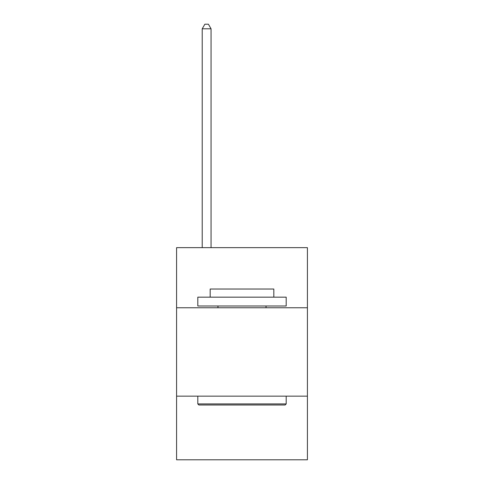 <?xml version="1.0" encoding="UTF-8"?>
<svg xmlns="http://www.w3.org/2000/svg" width="484" height="484" viewBox="0 0 484 484"><rect width="100%" height="100%" fill="white"/><g stroke="black" fill="none" stroke-linecap="round" stroke-linejoin="round"><path stroke-width="0.73" d="M307.413 307.763L307.413 247.657L176.587 247.657L176.587 307.763L307.413 307.763L307.413 459.8L176.587 459.8L176.587 307.763M307.413 396.16L176.587 396.16M198.863 404.999L197.805 403.934L286.195 403.934L285.137 404.999L198.863 404.999M286.195 297.158L286.195 305.997L197.805 305.997L197.805 297.158L286.195 297.158M210.177 297.158L210.177 289.027L273.823 289.027L273.823 297.158M286.195 396.16L286.195 403.934M197.805 396.16L197.805 403.934M266.043 305.997L266.043 307.763M217.957 305.997L217.957 307.763M211.06 247.657L211.06 28.798L202.221 28.798L202.221 247.657M202.221 28.798L204.877 24.2L208.41 24.2L211.06 28.798"/></g></svg>
